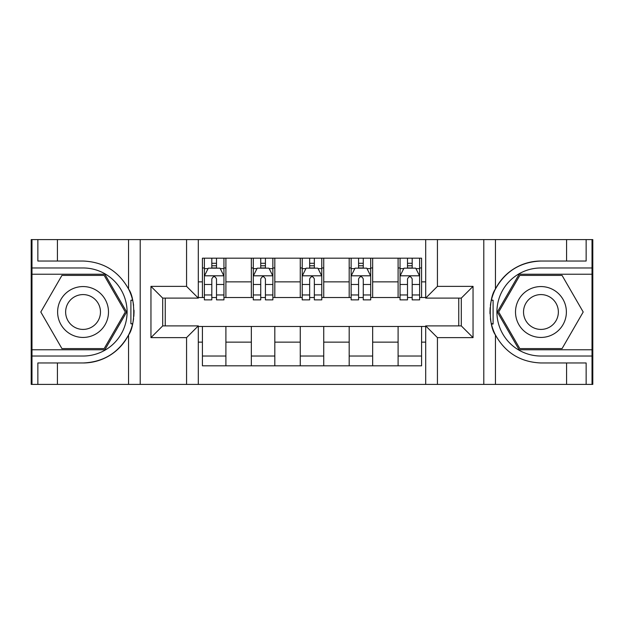 <?xml version="1.0" encoding="UTF-8"?>
<svg xmlns="http://www.w3.org/2000/svg" width="624" height="624" viewBox="0 0 624 624"><rect width="100%" height="100%" fill="white"/><g stroke="black" fill="none" stroke-linecap="round" stroke-linejoin="round"><path stroke-width="0.94" d="M592.02 349.768L592.02 384.4L592.8 384.4L592.8 239.6L592.02 239.6L592.02 274.232L519.137 274.232L497.336 312L519.137 349.768L592.02 349.768L592.02 274.232M198.307 384.4L425.693 384.4L425.693 325.892L461.3 325.892L461.3 298.108L425.693 298.108L425.693 239.6L198.307 239.6L198.307 298.108L162.7 298.108L162.7 325.892L198.307 325.892L198.307 384.4L57.424 384.4L57.424 362.973L83.054 362.973A50.973 50.973 0 0 0 132.584 324.059L130.9 323.755L132.655 323.755A50.973 50.973 0 0 0 133.598 318.63M31.98 274.232L31.98 239.6L31.2 239.6L31.2 384.4L31.98 384.4L31.98 349.768L104.863 349.768L126.664 312L104.863 274.232L31.98 274.232L31.98 349.768M198.307 326.477L202.418 326.477L202.418 365.812L421.582 365.812L421.582 326.477L425.693 326.477M202.418 342.131L198.307 342.131M198.307 281.869L202.418 281.869L202.418 297.523L198.307 297.523M425.693 297.523L421.582 297.523L421.582 258.188L202.418 258.188L202.418 281.869M421.582 281.869L425.693 281.869M425.693 342.131L421.582 342.131M165.243 298.108L165.243 325.892M398.096 258.188L398.096 297.523L400.054 297.523M407.495 297.523L412.191 297.523M419.624 297.523L421.582 297.523M398.096 297.523L370.703 297.523M349.183 258.188L349.183 297.523L351.133 297.523M358.574 297.523L363.269 297.523M349.183 297.523L321.781 297.523M300.261 258.188L300.261 297.523L302.219 297.523M309.652 297.523L314.348 297.523M300.261 297.523L272.867 297.523M251.339 258.188L251.339 297.523L253.297 297.523M260.731 297.523L265.426 297.523M251.339 297.523L223.946 297.523M202.418 297.523L204.376 297.523M211.809 297.523L216.505 297.523M458.757 325.892L458.757 298.108M202.418 326.477L225.904 326.477L225.904 365.812M421.582 326.477L225.904 326.477M225.904 258.188L225.904 297.523M202.418 267.969L204.376 267.969M211.809 267.969L216.505 267.969M223.946 267.969L225.904 267.969M202.418 356.031L225.904 356.031M251.339 326.477L251.339 365.812M274.817 258.188L274.817 297.523M251.339 267.969L253.297 267.969M260.731 267.969L265.426 267.969M272.867 267.969L274.817 267.969M274.817 326.477L274.817 365.812M251.339 356.031L274.817 356.031M300.261 326.477L300.261 365.812M323.739 326.477L323.739 365.812M300.261 356.031L323.739 356.031M323.739 258.188L323.739 297.523M300.261 267.969L302.219 267.969M309.652 267.969L314.348 267.969M321.781 267.969L323.739 267.969M349.183 326.477L349.183 365.812M372.661 326.477L372.661 365.812M349.183 356.031L372.661 356.031M372.661 258.188L372.661 297.523M349.183 267.969L351.133 267.969M358.574 267.969L363.269 267.969M370.703 267.969L372.661 267.969M398.096 326.477L398.096 365.812M398.096 356.031L421.582 356.031M398.096 267.969L400.054 267.969M407.495 267.969L412.191 267.969M419.624 267.969L421.582 267.969M216.505 263.273L211.809 263.273M223.946 294.965L216.505 294.965L216.505 299.871L223.946 299.871L223.946 275.995L220.03 268.164L208.291 268.164L204.376 275.995L204.376 299.871L211.809 299.871L211.809 294.965L204.376 294.965M204.376 275.995L204.376 258.188M223.946 275.995L223.946 258.188M211.809 268.164L211.809 258.188M216.505 258.188L216.505 268.164M216.505 294.965L216.505 278.928C214.945 275.917 213.377 275.917 211.809 278.928L211.809 294.965M133.598 305.378A50.973 50.973 0 0 0 132.662 300.277L130.9 300.277L130.9 323.755M130.9 300.277L132.592 299.972A50.973 50.973 0 0 0 128.552 289.013C118.607 271.198 103.444 261.869 83.054 261.027L57.424 261.027L57.424 239.6L31.98 239.6M83.054 362.973C103.444 362.131 118.607 352.802 128.552 334.987C135.47 325.868 135.47 298.147 128.552 289.013L128.552 239.6L57.424 239.6M186.568 384.4L186.568 337.631L150.953 337.631L150.953 286.369L186.568 286.369L186.568 239.6L140.205 239.6L140.205 384.4M31.98 356.031L83.054 356.031A44.031 44.031 0 0 0 127.085 312A44.031 44.031 0 0 0 83.054 267.969L31.98 267.969M57.424 384.4L31.98 384.4M128.552 239.6L140.205 239.6M186.568 239.6L198.307 239.6M57.424 362.973L37.853 362.973L37.853 384.4M57.424 261.027L37.853 261.027L37.853 239.6M186.568 337.631L198.307 325.892M150.953 337.631L162.7 325.892M150.953 286.369L162.7 298.108M186.568 286.369L198.307 298.108M133.84 316.376L134.027 312.172M134.027 311.844L133.996 310.206M133.497 304.645L133.224 302.983M425.693 239.6L566.576 239.6L566.576 261.027L540.946 261.027C520.556 261.869 505.393 271.198 495.448 289.013C488.53 298.132 488.53 325.853 495.448 334.987A50.973 50.973 0 0 1 491.408 324.028L493.1 324.028L493.1 300.245L491.345 300.245A50.973 50.973 0 0 0 490.402 305.37M490.402 318.622A50.973 50.973 0 0 0 491.338 323.723L493.1 323.723M540.946 261.027A50.973 50.973 0 0 0 491.416 299.941L493.1 300.245M566.576 384.4L495.448 384.4L495.448 334.987C505.393 352.802 520.556 362.131 540.946 362.973L566.576 362.973L566.576 384.4L592.02 384.4M437.432 239.6L437.432 286.369L473.047 286.369L473.047 337.631L437.432 337.631L437.432 384.4L483.795 384.4L483.795 239.6M592.02 267.969L540.946 267.969A44.031 44.031 0 0 0 496.915 312A44.031 44.031 0 0 0 540.946 356.031L592.02 356.031M566.576 239.6L592.02 239.6M495.448 384.4L483.795 384.4M437.432 384.4L425.693 384.4M566.576 261.027L586.147 261.027L586.147 239.6M566.576 362.973L586.147 362.973L586.147 384.4M437.432 286.369L425.693 298.108M473.047 286.369L461.3 298.108M473.047 337.631L461.3 325.892M437.432 337.631L425.693 325.892M490.16 307.624L489.973 311.828M489.973 312.156L490.004 313.794M490.503 319.355L490.776 321.017M265.426 263.273L260.731 263.273M272.867 294.965L265.426 294.965L265.426 299.871L272.867 299.871L272.867 275.995L268.952 268.164L257.213 268.164L253.297 275.995L253.297 299.871L260.731 299.871L260.731 294.965L253.297 294.965M253.297 275.995L253.297 258.188M272.867 275.995L272.867 258.188M260.731 268.164L260.731 258.188M265.426 258.188L265.426 268.164M265.426 294.965L265.426 278.928C263.866 275.917 262.298 275.917 260.731 278.928L260.731 294.965M314.348 263.273L309.652 263.273M321.781 294.965L314.348 294.965L314.348 299.871L321.781 299.871L321.781 275.995L317.873 268.164L306.127 268.164L302.219 275.995L302.219 299.871L309.652 299.871L309.652 294.965L302.219 294.965M302.219 275.995L302.219 258.188M321.781 275.995L321.781 258.188M309.652 268.164L309.652 258.188M314.348 258.188L314.348 268.164M314.348 294.965L314.348 278.928C312.788 275.917 311.22 275.917 309.652 278.928L309.652 294.965M363.269 263.273L358.574 263.273M370.703 294.965L363.269 294.965L363.269 299.871L370.703 299.871L370.703 275.995L366.787 268.164L355.048 268.164L351.133 275.995L351.133 299.871L358.574 299.871L358.574 294.965L351.133 294.965M351.133 275.995L351.133 258.188M370.703 275.995L370.703 258.188M358.574 268.164L358.574 258.188M363.269 258.188L363.269 268.164M363.269 294.965L363.269 278.928C361.702 275.917 360.142 275.917 358.574 278.928L358.574 294.965M412.191 263.273L407.495 263.273M419.624 294.965L412.191 294.965L412.191 299.871L419.624 299.871L419.624 275.995L415.709 268.164L403.97 268.164L400.054 275.995L400.054 299.871L407.495 299.871L407.495 294.965L400.054 294.965M400.054 275.995L400.054 258.188M419.624 275.995L419.624 258.188M407.495 268.164L407.495 258.188M412.191 258.188L412.191 268.164M412.191 294.965L412.191 278.928C410.623 275.917 409.055 275.917 407.495 278.928L407.495 294.965M70.333 289.973A25.436 25.436 0 0 0 61.027 324.722A25.436 25.436 0 0 0 95.776 334.027A25.436 25.436 0 0 0 105.082 299.278A25.436 25.436 0 0 0 70.333 289.973M74.35 296.915A17.417 17.417 0 0 0 67.969 320.705A17.417 17.417 0 0 0 91.759 327.085A17.417 17.417 0 0 0 98.14 303.295A17.417 17.417 0 0 0 74.35 296.915M125.307 312L104.185 348.59L61.932 348.59L40.802 312L61.932 275.41L104.185 275.41L125.307 312M528.224 334.027A25.436 25.436 0 0 0 562.973 324.722A25.436 25.436 0 0 0 553.667 289.973A25.436 25.436 0 0 0 518.918 299.278A25.436 25.436 0 0 0 528.224 334.027M532.241 327.085A17.417 17.417 0 0 0 556.031 320.705A17.417 17.417 0 0 0 549.65 296.915A17.417 17.417 0 0 0 525.86 303.295A17.417 17.417 0 0 0 532.241 327.085M519.815 275.41L562.068 275.41L583.198 312L562.068 348.59L519.815 348.59L498.693 312L519.815 275.41M251.339 342.131L225.904 342.131M251.339 281.869L225.904 281.869M300.261 281.869L274.817 281.869M300.261 342.131L274.817 342.131M349.183 281.869L323.739 281.869M349.183 342.131L323.739 342.131M398.096 281.869L372.661 281.869M398.096 342.131L372.661 342.131M223.844 275.8L204.477 275.8M204.376 268.64L208.057 268.64M220.264 268.64L223.946 268.64M211.809 284.474L204.376 284.474M223.946 284.474L216.505 284.474M216.505 265.769L211.809 265.769M128.552 384.4L128.552 334.987M495.448 239.6L495.448 289.013M272.766 275.8L253.391 275.8M253.297 268.64L256.979 268.64M269.186 268.64L272.867 268.64M260.731 284.474L253.297 284.474M272.867 284.474L265.426 284.474M265.426 265.769L260.731 265.769M321.688 275.8L302.312 275.8M302.219 268.64L305.893 268.64M318.107 268.64L321.781 268.64M309.652 284.474L302.219 284.474M321.781 284.474L314.348 284.474M314.348 265.769L309.652 265.769M370.609 275.8L351.234 275.8M351.133 268.64L354.814 268.64M367.021 268.64L370.703 268.64M358.574 284.474L351.133 284.474M370.703 284.474L363.269 284.474M363.269 265.769L358.574 265.769M419.523 275.8L400.156 275.8M400.054 268.64L403.736 268.64M415.943 268.64L419.624 268.64M407.495 284.474L400.054 284.474M419.624 284.474L412.191 284.474M412.191 265.769L407.495 265.769"/></g></svg>
